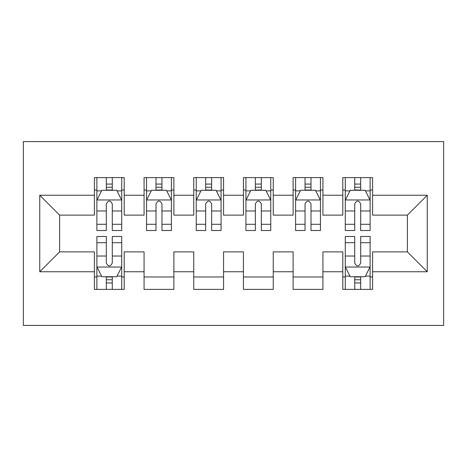 <?xml version="1.0" encoding="UTF-8"?>
<svg xmlns="http://www.w3.org/2000/svg" width="467" height="467" viewBox="0 0 467 467"><rect width="100%" height="100%" fill="white"/><g stroke="black" fill="none" stroke-linecap="round" stroke-linejoin="round"><path stroke-width="0.7" d="M23.35 325.411L443.65 325.411L443.65 141.589L23.35 141.589L23.35 325.411M39.748 271.753L39.748 195.247L94.392 195.247L94.392 215.118L59.618 215.118L59.618 251.882L39.748 271.753L94.392 271.753L94.392 289.388L124.204 289.388L124.204 271.753L144.075 271.753L144.075 289.388L173.882 289.388L173.882 271.753L193.752 271.753L193.752 289.388L223.565 289.388L223.565 271.753L243.435 271.753L243.435 289.388L273.248 289.388L273.248 271.753L293.118 271.753L293.118 289.388L322.925 289.388L322.925 271.753L342.796 271.753L342.796 289.388L372.608 289.388L372.608 251.882L407.382 251.882L407.382 215.118L372.608 215.118L372.608 195.247L427.252 195.247L427.252 271.753L372.608 271.753M372.608 195.247L372.608 177.612L342.796 177.612L342.796 195.247L322.925 195.247L322.925 177.612L293.118 177.612L293.118 195.247L273.248 195.247L273.248 177.612L243.435 177.612L243.435 195.247L223.565 195.247L223.565 177.612L193.752 177.612L193.752 195.247L173.882 195.247L173.882 177.612L144.075 177.612L144.075 195.247L124.204 195.247L124.204 177.612L94.392 177.612L94.392 195.247M322.925 271.753L322.925 251.882L342.796 251.882L342.796 271.753M427.252 195.247L407.382 215.118M273.248 271.753L273.248 251.882L293.118 251.882L293.118 271.753M342.796 195.247L342.796 215.118L322.925 215.118L322.925 195.247M223.565 271.753L223.565 251.882L243.435 251.882L243.435 271.753M293.118 195.247L293.118 215.118L273.248 215.118L273.248 195.247M173.882 271.753L173.882 251.882L193.752 251.882L193.752 271.753M243.435 195.247L243.435 215.118L223.565 215.118L223.565 195.247M124.204 271.753L124.204 251.882L144.075 251.882L144.075 271.753M193.752 195.247L193.752 215.118L173.882 215.118L173.882 195.247M59.618 251.882L94.392 251.882L94.392 271.753M144.075 195.247L144.075 215.118L124.204 215.118L124.204 195.247M342.796 190.028L345.282 190.028M370.121 190.028L372.608 190.028M293.118 190.028L295.599 190.028M320.444 190.028L322.925 190.028M243.435 190.028L245.922 190.028M270.761 190.028L273.248 190.028M193.752 190.028L196.239 190.028M221.078 190.028L223.565 190.028M144.075 190.028L146.556 190.028M171.401 190.028L173.882 190.028M94.392 190.028L96.879 190.028M121.718 190.028L124.204 190.028M94.392 276.972L96.879 276.972M121.718 276.972L124.204 276.972M144.075 276.972L173.882 276.972M193.752 276.972L223.565 276.972M243.435 276.972L273.248 276.972M293.118 276.972L322.925 276.972M342.796 276.972L345.282 276.972M370.121 276.972L372.608 276.972M39.748 195.247L59.618 215.118M407.382 251.882L427.252 271.753M112.278 184.068L106.318 184.068M121.718 224.288L112.278 224.288L112.278 230.517L121.718 230.517L121.718 200.215L116.75 190.279L101.847 190.279L96.879 200.215L96.879 230.517L106.318 230.517L106.318 224.288L96.879 224.288M96.879 200.215L96.879 177.612M121.718 200.215L121.718 177.612M106.318 190.279L106.318 177.612M112.278 177.612L112.278 190.279M112.278 224.288L112.278 203.939C110.294 200.109 108.309 200.109 106.318 203.939L106.318 224.288M112.278 190.028L106.318 190.028M106.318 282.932L112.278 282.932M96.879 242.712L106.318 242.712L106.318 236.483L96.879 236.483L96.879 266.785L101.847 276.721L116.75 276.721L121.718 266.785L121.718 236.483L112.278 236.483L112.278 242.712L121.718 242.712M121.718 266.785L121.718 289.388M96.879 266.785L96.879 289.388M112.278 276.721L112.278 289.388M106.318 289.388L106.318 276.721M106.318 242.712L106.318 263.061C108.303 266.89 110.288 266.89 112.278 263.061L112.278 242.712M106.318 276.972L112.278 276.972M161.961 184.068L155.996 184.068M171.401 224.288L161.961 224.288L161.961 230.517L171.401 230.517L171.401 200.215L166.433 190.279L151.524 190.279L146.556 200.215L146.556 230.517L155.996 230.517L155.996 224.288L146.556 224.288M146.556 200.215L146.556 177.612M171.401 200.215L171.401 177.612M155.996 190.279L155.996 177.612M161.961 177.612L161.961 190.279M161.961 224.288L161.961 203.939C159.977 200.109 157.986 200.109 155.996 203.939L155.996 224.288M161.961 190.028L155.996 190.028M211.639 184.068L205.678 184.068M221.078 224.288L211.639 224.288L211.639 230.517L221.078 230.517L221.078 200.215L216.11 190.279L201.207 190.279L196.239 200.215L196.239 230.517L205.678 230.517L205.678 224.288L196.239 224.288M196.239 200.215L196.239 177.612M221.078 200.215L221.078 177.612M205.678 190.279L205.678 177.612M211.639 177.612L211.639 190.279M211.639 224.288L211.639 203.939C209.654 200.109 207.669 200.109 205.678 203.939L205.678 224.288M211.639 190.028L205.678 190.028M261.322 184.068L255.361 184.068M270.761 224.288L261.322 224.288L261.322 230.517L270.761 230.517L270.761 200.215L265.793 190.279L250.89 190.279L245.922 200.215L245.922 230.517L255.361 230.517L255.361 224.288L245.922 224.288M245.922 200.215L245.922 177.612M270.761 200.215L270.761 177.612M255.361 190.279L255.361 177.612M261.322 177.612L261.322 190.279M261.322 224.288L261.322 203.939C259.337 200.109 257.352 200.109 255.361 203.939L255.361 224.288M261.322 190.028L255.361 190.028M311.004 184.068L305.039 184.068M320.444 224.288L311.004 224.288L311.004 230.517L320.444 230.517L320.444 200.215L315.476 190.279L300.567 190.279L295.599 200.215L295.599 230.517L305.039 230.517L305.039 224.288L295.599 224.288M295.599 200.215L295.599 177.612M320.444 200.215L320.444 177.612M305.039 190.279L305.039 177.612M311.004 177.612L311.004 190.279M311.004 224.288L311.004 203.939C309.02 200.109 307.029 200.109 305.039 203.939L305.039 224.288M311.004 190.028L305.039 190.028M360.682 184.068L354.722 184.068M370.121 224.288L360.682 224.288L360.682 230.517L370.121 230.517L370.121 200.215L365.153 190.279L350.25 190.279L345.282 200.215L345.282 230.517L354.722 230.517L354.722 224.288L345.282 224.288M345.282 200.215L345.282 177.612M370.121 200.215L370.121 177.612M354.722 190.279L354.722 177.612M360.682 177.612L360.682 190.279M360.682 224.288L360.682 203.939C358.697 200.109 356.712 200.109 354.722 203.939L354.722 224.288M360.682 190.028L354.722 190.028M354.722 282.932L360.682 282.932M345.282 242.712L354.722 242.712L354.722 236.483L345.282 236.483L345.282 266.785L350.25 276.721L365.153 276.721L370.121 266.785L370.121 236.483L360.682 236.483L360.682 242.712L370.121 242.712M370.121 266.785L370.121 289.388M345.282 266.785L345.282 289.388M360.682 276.721L360.682 289.388M354.722 289.388L354.722 276.721M354.722 242.712L354.722 263.061C356.706 266.89 358.691 266.89 360.682 263.061L360.682 242.712M354.722 276.972L360.682 276.972M121.595 199.964L97.002 199.964M96.879 190.875L101.549 190.875M117.048 190.875L121.718 190.875M106.318 210.973L96.879 210.973M121.718 210.973L112.278 210.973M112.278 187.232L106.318 187.232M97.002 267.036L121.595 267.036M121.718 276.125L117.048 276.125M101.549 276.125L96.879 276.125M112.278 256.027L121.718 256.027M96.879 256.027L106.318 256.027M106.318 279.768L112.278 279.768M171.272 199.964L146.685 199.964M146.556 190.875L151.226 190.875M166.731 190.875L171.401 190.875M155.996 210.973L146.556 210.973M171.401 210.973L161.961 210.973M161.961 187.232L155.996 187.232M220.955 199.964L196.362 199.964M196.239 190.875L200.909 190.875M216.408 190.875L221.078 190.875M205.678 210.973L196.239 210.973M221.078 210.973L211.639 210.973M211.639 187.232L205.678 187.232M270.638 199.964L246.045 199.964M245.922 190.875L250.592 190.875M266.091 190.875L270.761 190.875M255.361 210.973L245.922 210.973M270.761 210.973L261.322 210.973M261.322 187.232L255.361 187.232M320.315 199.964L295.728 199.964M295.599 190.875L300.269 190.875M315.774 190.875L320.444 190.875M305.039 210.973L295.599 210.973M320.444 210.973L311.004 210.973M311.004 187.232L305.039 187.232M369.998 199.964L345.405 199.964M345.282 190.875L349.952 190.875M365.451 190.875L370.121 190.875M354.722 210.973L345.282 210.973M370.121 210.973L360.682 210.973M360.682 187.232L354.722 187.232M345.405 267.036L369.998 267.036M370.121 276.125L365.451 276.125M349.952 276.125L345.282 276.125M360.682 256.027L370.121 256.027M345.282 256.027L354.722 256.027M354.722 279.768L360.682 279.768"/></g></svg>
